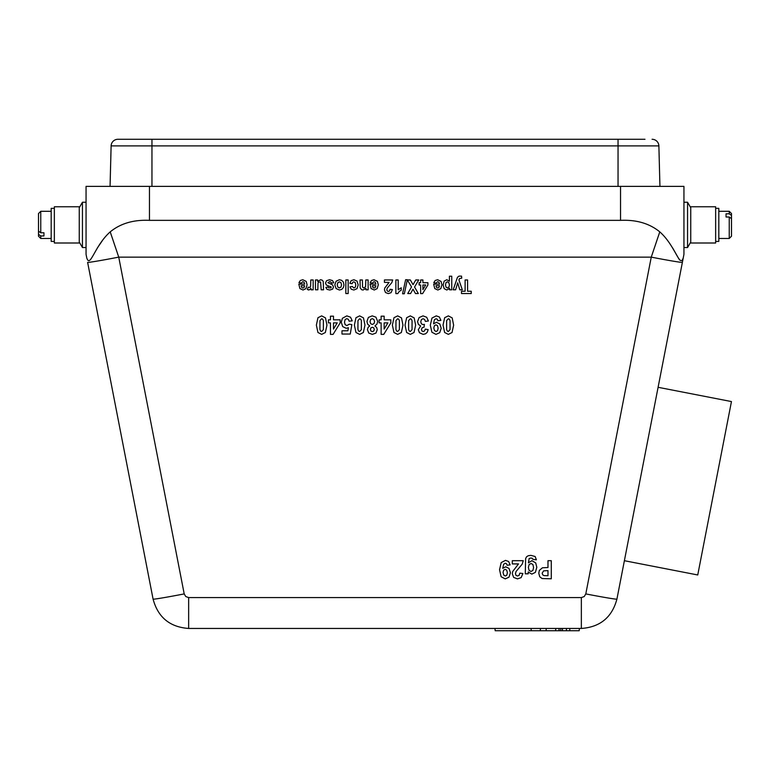 <?xml version="1.0" encoding="UTF-8"?>
<svg xmlns="http://www.w3.org/2000/svg" width="770" height="770" viewBox="0 0 770 770"><rect width="100%" height="100%" fill="white"/><g stroke="black" fill="none" stroke-linecap="round" stroke-linejoin="round"><path stroke-width="1.16" d="M659.784 231.866C675.521 245.765 679.775 268.692 683.25 257.873L682.384 262.349A31.705 0.818 -169 0 1 651.256 257.132L659.784 231.866C649.485 223.454 636.405 219.614 620.533 220.355L620.533 186.388L683.943 186.388L683.943 254.331L616.914 599.137C612.006 617.338 600.148 627.107 581.35 628.455L188.65 628.455C169.852 627.107 157.994 617.338 153.086 599.137L87.616 262.349A31.705 0.818 169 0 0 118.744 257.132L184.203 593.911A31.705 0.818 169 0 1 153.086 599.137C157.994 617.338 169.852 627.107 188.65 628.455L188.65 597.578L581.35 597.578L584.228 596.548L585.797 593.911A31.705 0.818 11 0 0 616.914 599.137C612.006 617.338 600.148 627.107 581.35 628.455L581.35 597.578M110.216 231.866C94.479 245.765 90.225 268.692 86.75 257.873L86.057 254.331L86.057 186.388L149.467 186.388L149.467 220.355C133.595 219.614 120.515 223.454 110.216 231.866L118.744 257.132L651.256 257.132L585.797 593.911M620.533 186.388L149.467 186.388M618.041 186.388L618.041 145.896L151.959 145.896L151.959 139.283L117.916 139.283L644.99 139.283M618.041 139.283L618.041 145.896L658.879 145.896A6.795 6.795 0 0 0 652.084 139.283A6.795 6.795 0 0 1 658.879 145.896L659.938 186.388M143.124 139.283L125.01 139.283M620.533 220.355L149.467 220.355M110.062 186.388L111.121 145.896A6.795 6.795 0 0 1 117.916 139.283A6.795 6.795 0 0 0 111.121 145.896L151.959 145.896L151.959 186.388M679.804 260.096L678.919 258.922M678.64 258.499L672.653 247.959M102.121 241L97.347 247.959M546.219 628.455L546.151 630.717L495.187 630.717L494.975 628.455M546.151 630.717L555.507 630.717L555.882 628.455M569.733 628.455L569.838 630.717L579.194 630.717L579.406 628.455M569.838 630.717L566.316 630.717L566.537 628.455M555.507 630.717L559.02 630.717L559.059 628.455M559.02 630.717L560.579 630.717L560.907 628.455M560.579 630.717L562.437 630.717L562.437 628.455M562.437 630.717L566.316 630.717M690.738 242.04L687.562 247.536L687.562 202.24L683.943 202.24M715.648 206.764L715.648 243.002L690.738 243.002L690.738 206.764L715.648 206.764M715.648 208.352L718.814 208.352L718.814 241.414L715.648 241.414M726.062 217.015L726.062 213.81L726.062 217.015L729.238 217.015L729.238 238.469L731.5 236.207L731.5 213.56L729.238 211.298L718.814 211.298M729.238 217.015L731.5 218.642M731.5 215.436L729.238 213.81L729.238 211.298M729.238 213.81L726.062 213.81M54.352 243.002L54.352 206.764L79.262 206.764L79.262 243.002L54.352 243.002M79.262 207.727L82.438 202.24L82.438 247.536L86.057 247.536M54.352 241.414L51.186 241.414L51.186 208.352L54.352 208.352M43.938 232.761L43.938 235.957L43.938 232.761L40.762 232.761L40.762 211.298L38.5 213.56L38.5 236.207L40.762 238.469L51.186 238.469M40.762 232.761L38.5 231.125M38.5 234.33L40.762 235.957L40.762 238.469M40.762 235.957L43.938 235.957M658.09 387.3L731.452 401.565L697.745 574.969L624.383 560.704M543.582 570.888L542.176 573.178L542.706 574.815L544.024 575.613L547.98 575.739L547.98 570.599L543.582 570.888M539.731 576.759L538.788 573.226L539.327 570.426L542.426 567.788L547.98 567.529L547.98 560.695L551.282 560.695L551.282 578.799L542.08 578.53L539.731 576.759M529.144 564.487L528.355 567.432L529.115 570.464L531.021 571.446L532.879 570.483L533.6 567.529L532.879 564.468L531.079 563.496L529.144 564.487M531.82 574.112L528.21 571.966L528.21 573.814L525.284 573.814L525.631 558.568L526.593 556.758L528.259 555.738L530.886 555.363L535.15 556.508L536.392 559.819L532.821 559.338L532.416 558.394L531.011 558.019L529.183 558.433L528.413 562.812L531.945 560.695L535.718 562.928L536.806 567.326L535.381 572.37L531.82 574.112M513.686 577.433L512.3 573.833L512.695 571.504L518.508 563.919L512.3 563.919L512.3 560.695L523.263 560.695L522.195 564.16L516.083 571.465L515.438 573.592L516.006 575.373L517.556 575.999L519.105 575.344L519.779 573.169L522.888 573.515L521.146 577.625L517.469 578.876L513.686 577.433M505.187 569.348L503.667 570.147L503.051 572.466L503.744 575.075L505.351 575.999L506.795 575.238L507.363 572.745L506.737 570.166L505.187 569.348M505.207 578.876L501.135 576.749L499.547 569.733L501.203 562.562L505.515 560.368L508.614 561.503L510.125 564.882L507.103 565.247L506.516 563.727L505.284 563.236L503.638 564.227L502.772 568.327L505.717 566.807L509.037 568.452L510.433 572.745L508.96 577.192L505.207 578.876M459.526 278.576L458.93 279.933L462.298 289.799L459.806 289.799L457.688 282.811L455.619 289.799L453.193 289.799L457.467 277.296L458.997 276.122L461.528 276.122L461.731 278.163L459.526 278.576M446.639 320.589L446.61 329.493L447.332 331.09L448.342 331.495L450.046 329.647L450.075 320.734L449.353 319.146L448.342 318.751L446.639 320.589M446.042 282.532L445.493 284.919L446.061 287.21L447.447 287.961L448.872 287.229L449.439 285.044L448.843 282.6L447.399 281.801L446.042 282.532M446.812 290.021L444.184 288.673L443.116 284.939L444.194 281.098L446.821 279.741L449.411 281.175L449.411 276.218L451.749 276.218L451.749 289.799L449.574 289.799L449.574 288.355L446.812 290.021M448.342 334.373L444.637 332.496L443.048 325.113L444.646 317.721L448.342 315.873L452.183 317.904L453.636 325.152L452.038 332.515L448.342 334.373M438.996 287.412L439.487 285.728L435.984 285.728L436.513 287.441L437.735 288.028L438.996 287.412M435.955 324.844L434.434 325.633L433.818 327.953L434.511 330.561L436.118 331.495L437.553 330.734L438.13 328.241L437.504 325.662L435.955 324.844M437.87 290.021L434.752 288.567L433.654 284.13L439.535 284.13L438.967 282.33L437.61 281.685L436.118 283.091L433.78 282.657L435.204 280.482L437.639 279.741L441.056 281.416L441.932 284.804L440.786 288.635L437.87 290.021M435.974 334.373L431.903 332.236L430.315 325.229L431.97 318.058L436.282 315.864L439.372 316.99L440.892 320.368L437.87 320.744L437.283 319.223L436.051 318.722L434.405 319.714L433.539 323.814L436.484 322.303L439.805 323.949L441.2 328.241L439.728 332.678L435.974 334.373M420.651 325.922L418.408 324.42L417.561 321.619L419.13 317.558L423.038 315.873L426.705 317.288L428.399 320.984L425.377 321.398L424.597 319.435L423.057 318.751L421.431 319.569L420.767 321.764L421.402 323.843L422.951 324.613L424.386 324.353L424.039 327.173L422.104 327.789L421.431 329.512L421.931 330.975L423.231 331.514L424.597 330.898L425.281 329.088L428.168 329.637L427.254 332.265L425.569 333.805L423.134 334.373L419.448 332.736L418.303 329.724L420.651 325.922M408.629 320.589L408.601 329.493L409.332 331.09L410.333 331.495L412.037 329.647L412.065 320.734L411.344 319.146L410.333 318.751L408.629 320.589M410.333 334.373L406.627 332.496L405.039 325.113L406.647 317.721L410.333 315.873L414.173 317.904L415.636 325.152L414.029 332.515L410.333 334.373M399.245 291.426L397.763 293.601L395.867 293.601L395.867 279.962L398.206 279.962L398.206 289.77L401.237 287.797L401.237 290.165L399.245 291.426M395.963 320.589L395.934 329.493L396.666 331.09L397.667 331.495L399.37 329.647L399.399 320.734L398.677 319.146L397.667 318.751L395.963 320.589M397.667 334.373L393.961 332.496L392.373 325.113L393.971 317.721L397.667 315.873L401.507 317.904L402.96 325.152L401.363 332.515L397.667 334.373M385.481 292.513L384.442 289.818L384.74 288.067L389.1 282.378L384.442 282.378L384.442 279.962L392.661 279.962L391.863 282.561L387.281 288.038L386.8 289.636L387.214 290.973L388.378 291.445L389.553 290.945L390.053 289.318L392.382 289.578L391.073 292.667L388.321 293.601L385.481 292.513M375.365 287.412L375.856 285.728L372.353 285.728L372.873 287.441L374.095 288.028L375.365 287.412M370.928 327.837L370.389 329.464L370.928 331.023L372.324 331.61L373.758 331.023L374.287 329.454L373.758 327.828L372.353 327.25L370.928 327.837M374.239 290.021L371.111 288.567L370.024 284.13L375.895 284.13L375.327 282.33L373.979 281.685L372.488 283.091L370.149 282.657L371.573 280.482L373.999 279.741L377.425 281.416L378.301 284.804L377.146 288.635L374.239 290.021M370.659 319.425L370.024 321.658L370.678 323.698L372.305 324.468L374.018 323.592L374.576 321.687L373.912 319.454L372.266 318.655L370.659 319.425M369.706 325.951L367.637 324.189L366.934 321.504L368.378 317.433L372.208 315.864L375.914 317.163L377.656 321.36L377.002 324.055L374.932 325.951L376.694 327.519L377.252 329.695L375.972 333.044L372.353 334.373L368.743 333.044L367.454 329.695L368.05 327.452L369.706 325.951M360.177 287.826L360.052 279.962L362.4 279.962L362.545 287.037L363.844 288.028L365.606 286.681L365.789 279.962L368.127 279.962L368.127 289.799L365.952 289.799L365.952 288.355L363.036 290.021L361.611 289.713L360.177 287.826M357.963 320.589L357.925 329.493L358.656 331.09L359.657 331.495L361.361 329.647L361.4 320.734L360.668 319.146L359.657 318.751L357.963 320.589M359.657 334.373L355.961 332.496L354.364 325.113L355.971 317.721L359.657 315.873L363.498 317.904L364.961 325.152L363.353 332.515L359.657 334.373M352.737 282.282L352.131 283.726L349.84 283.293L351.207 280.636L353.94 279.741L357.039 281.098L358.194 284.871L357.03 288.663L353.892 290.021L351.322 289.25L349.955 286.892L352.256 286.43L353.863 287.97L355.259 287.306L355.779 285.054L355.249 282.58L353.834 281.858L352.737 282.282M342.717 326.624L341.264 322.264L342.429 318.27L346.847 315.873L350.533 317.221L352.236 320.84L349.118 321.196L348.329 319.338L346.818 318.655L345.153 319.54L344.479 322.197L345.153 324.699L346.904 325.537L349.32 324.208L351.861 324.622L350.254 334.045L341.986 334.045L341.986 330.792L347.886 330.792L348.377 327.722L346.24 328.299L342.717 326.624M337.857 282.638L337.241 284.9L337.857 287.123L339.397 287.903L340.937 287.123L341.562 284.881L340.937 282.638L339.397 281.858L337.857 282.638M339.406 290.021L336.115 288.567L334.825 284.91L336.124 281.204L339.387 279.741L341.716 280.347L343.391 282.138L343.969 285.016L343.391 287.528L341.764 289.385L339.406 290.021M328.886 286.132L326.278 284.977L325.546 283.033L326.557 280.713L329.57 279.741L332.438 280.55L333.814 282.763L331.466 283.168L330.859 282.012L329.57 281.618L327.895 282.686L332.438 284.784L333.497 286.998L332.582 289.154L329.762 290.021L327.058 289.366L325.845 287.412L328.049 286.969L328.588 287.845L331.052 287.864L331.081 286.864L328.886 286.132M319.954 320.589L319.916 329.493L320.647 331.09L321.658 331.495L323.361 329.647L323.39 320.734L322.668 319.146L321.658 318.751L319.954 320.589M321.658 334.373L317.952 332.496L316.364 325.113L317.962 317.721L321.658 315.873L325.489 317.904L326.952 325.152L325.354 332.515L321.658 334.373M318 282.994L317.827 289.799L315.479 289.799L315.479 279.962L317.654 279.962L317.654 281.435L320.599 279.741L322.197 280.174L323.227 281.397L323.544 289.799L321.196 289.799L320.599 281.993L318.655 282.089L318 282.994M308.963 290.021L307.413 289.53L308.135 287.258L310.079 287.383L310.608 286.296L310.811 279.962L313.149 279.962L313.149 289.799L310.974 289.799L310.974 288.404L308.963 290.021M304.15 287.412L304.641 285.728L301.137 285.728L301.667 287.441L302.889 288.028L304.15 287.412M303.024 290.021L299.905 288.567L298.808 284.13L304.689 284.13L304.121 282.33L302.764 281.685L301.272 283.091L298.933 282.657L300.358 280.482L302.793 279.741L306.21 281.416L307.086 284.804L305.94 288.635L303.024 290.021M471.221 293.543L461.5 293.543L461.5 291.243L465.119 291.243L465.119 279.962L467.592 279.962L467.592 291.243L471.221 291.243L471.221 293.543M425.714 284.977L422.913 284.977L422.913 289.626L425.714 284.977M420.641 284.977L419.121 284.977L419.121 282.696L420.641 282.696L420.641 279.962L422.913 279.962L422.913 282.696L427.918 282.696L427.918 284.977L422.605 293.601L420.641 293.601L420.641 284.977M411.536 286.94L407.359 279.962L410.333 279.962L413.047 284.659L415.762 279.962L418.726 279.962L414.549 287.046L418.341 293.543L415.454 293.543L412.999 289.173L410.593 293.543L407.734 293.543L411.536 286.94M407.359 279.722L404.327 293.774L402.566 293.774L405.636 279.722L407.359 279.722M387.897 322.88L384.153 322.88L384.153 329.069L387.897 322.88M381.131 322.88L379.1 322.88L379.1 319.829L381.131 319.829L381.131 316.181L384.153 316.181L384.153 319.829L390.833 319.829L390.833 322.871L383.758 334.373L381.131 334.373L381.131 322.88M348.175 293.543L345.826 293.543L345.826 279.962L348.175 279.962L348.175 293.543M337.231 322.88L333.477 322.88L333.477 329.069L337.231 322.88M330.455 322.88L328.434 322.88L328.434 319.829L330.455 319.829L330.455 316.181L333.477 316.181L333.477 319.829L340.157 319.829L340.157 322.871L333.083 334.373L330.455 334.373L330.455 322.88M184.203 593.911L185.772 596.548L188.65 597.578M540.271 630.717L540.473 628.455M531.252 630.717L531.05 628.455M690.738 207.727L687.562 202.24M687.562 247.536L683.943 247.536M729.238 238.469L718.814 238.469M79.262 242.04L82.438 247.536M82.438 202.24L86.057 202.24M40.762 211.298L51.186 211.298"/></g></svg>
